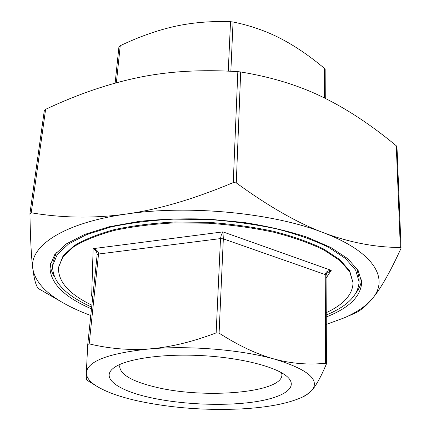 <?xml version="1.0" encoding="UTF-8"?>
<svg xmlns="http://www.w3.org/2000/svg" width="431" height="431" viewBox="0 0 431 431"><rect width="100%" height="100%" fill="white"/><g stroke="black" fill="none" stroke-linecap="round" stroke-linejoin="round"><path stroke-width="0.65" d="M63.847 303.257L38.591 288.689C36.172 286.502 34.238 279.811 32.794 268.621C31.355 257.587 30.402 239.27 29.933 213.663L31.226 212.785C62.527 218.064 94.211 218.485 126.283 214.04C158.215 209.595 193.869 199.111 233.257 182.593L236.28 182.895C268.561 206.406 297.627 223.01 323.476 232.718C349.487 242.481 375.11 247.394 400.345 247.469L401.067 247.992L400.949 248.488C390.147 272.15 380.589 288.894 372.271 298.721C366.021 306.182 359.993 311.112 354.19 313.509L343.997 317.943C356.582 312.502 366.005 306.096 372.271 298.721C389.285 279.18 374.905 252.259 323.476 232.718C273.373 212.919 188.821 204.617 126.283 214.04C62.781 222.951 29.06 246.51 32.794 268.621C35.013 281.368 45.368 292.913 63.847 303.257C71.788 307.729 80.769 311.807 90.79 315.497M401.067 247.992L396.973 146.718L396.272 145.775C371.603 125.259 347.192 109.097 323.029 97.287C299.082 85.489 271.632 77.047 240.687 71.966L237.831 71.654C201.633 69.348 168.672 71.271 138.944 77.413C109.032 83.517 77.925 94.147 45.611 109.318L44.35 110.368M326.289 324.403L343.997 317.943M325.281 98.392L325.152 69.407L324.398 68.34C309.566 55.879 294.901 45.896 280.414 38.402C265.975 30.967 250.19 25.499 233.058 21.992L230.537 21.706C210.743 20.979 192.113 22.552 174.641 26.42C157.126 30.342 138.992 36.775 120.233 45.718L118.94 46.78L115.131 83.129L118.94 46.78M311.602 390.685L305.428 395.658L302.217 397.199L307.68 394.079L311.602 390.685C320.465 379.873 308.009 369.324 274.229 359.034C291.34 363.624 308.461 365.03 325.594 363.247L326.461 363.689L326.386 364.012C320.966 376.829 316.042 385.723 311.602 390.685M97.11 386.451L86.739 380.056C86.367 379.975 86.227 377.578 86.319 372.858L87.752 344.471L89.185 343.873C109.409 348.776 129.72 350.435 150.117 348.862C170.477 347.192 192.49 341.864 216.146 332.894L219.093 333.141C238.79 345.727 257.167 354.357 274.229 359.034C241.306 349.762 189.667 345.447 150.117 348.862C108.682 353.129 87.418 361.124 86.319 372.858C86.372 377.529 89.971 382.06 97.11 386.451C106.748 392.215 120.427 397.07 138.141 401.002C170.945 407.947 205.312 410.587 241.236 408.922C267.791 407.473 288.118 403.561 302.217 397.199M326.633 273.416L331.24 270.339C327.592 270.668 325.594 272.074 325.238 274.563L326.068 275.274L326.633 273.416M219.093 333.141L223.328 238.86L222.967 231.883L221.308 234.841L220.505 238.596L223.328 238.86L325.238 274.563L325.594 363.247M89.185 343.873L98.537 254.021C98.446 251.435 96.646 249.646 93.139 248.649C95.693 250.028 97.034 251.99 97.169 254.538L98.537 254.021L220.505 238.596L216.146 332.894M92.821 296.081L91.652 296.178L92.805 296.253M326.235 312.68C343.652 304.572 352.59 294.632 353.054 282.855L349.735 271.767L339.957 260.588L323.681 249.861C309.727 243.106 293.053 237.217 273.653 232.196C253.045 227.848 231.323 224.858 208.502 223.226L174.711 222.87C152.736 224.028 132.651 226.539 114.452 230.407C97.815 234.938 84.282 240.347 73.857 246.64L62.964 256.741L58.508 267.419C57.921 281.562 69.041 294.152 91.868 305.186M281.594 372.756L281.906 374.819C282.402 392.932 203.955 399.198 155.322 387.043C132.145 381.467 120.254 374.561 119.651 366.318L120.179 364.297M149.665 397.447C180.163 404.3 221.044 406.261 251.467 402.312C281.782 398.379 298.969 388.315 287.919 377.335C277.823 367.196 241.845 357.687 201.563 355.597C161.286 353.463 124.511 359.158 113.407 368.187C100.482 378.202 118.229 390.518 149.665 397.447M326.245 315.007C347.478 306.258 358.425 295.138 359.088 281.637L355.623 270.108L345.468 258.465L328.557 247.286C314.059 240.245 296.717 234.103 276.53 228.861C255.077 224.319 232.465 221.2 208.696 219.498L173.51 219.137C150.629 220.354 129.726 222.978 110.794 227.018L86.588 234.609L68.599 243.957L57.285 254.468L52.636 265.577C52.129 281.373 65.14 295.203 91.668 307.077M353.054 282.855L349.724 270.954L339.951 259.753L323.676 249.01C309.733 242.249 293.064 236.35 273.674 231.323C253.072 226.97 231.361 223.975 208.55 222.342L174.776 221.992C152.806 223.156 132.726 225.672 114.533 229.545C97.902 234.087 84.379 239.507 73.954 245.815L63.066 255.928L58.508 267.419M359.088 281.637L359.007 277.65L356.712 268.254M56.396 252.512L53.132 261.617L52.636 265.577M356.378 292.347C359.357 288.382 361.07 284.223 361.512 279.859M50.411 263.556C50.395 267.937 51.661 272.257 54.209 276.513M91.48 308.876C63.352 296.695 49.517 282.37 49.974 265.911L54.705 254.646L66.202 243.978L84.487 234.496L109.102 226.787L139.068 221.41C161.259 219.099 184.473 218.35 208.717 219.158L244.366 222.531C267.387 226.189 288.264 231.064 306.985 237.158L330.658 247.394L347.849 258.74L358.172 270.549L361.701 282.246C360.946 296.442 349.132 308.02 326.251 316.979M31.226 212.785L45.611 109.318M237.831 71.654L233.257 182.593M236.28 182.895L240.687 71.966M396.272 145.775L400.345 247.469M116.37 82.79L120.233 45.718M230.537 21.706L228.252 71.147M230.849 71.266L233.058 21.992M324.398 68.34L324.521 98.02M326.078 278.189L331.24 270.339L222.967 231.883L93.139 248.649L91.652 296.178L92.778 296.501M87.762 344.401L97.147 254.78L87.757 344.434M44.35 110.288L29.944 213.474M326.461 363.689L326.068 275.274"/></g></svg>
